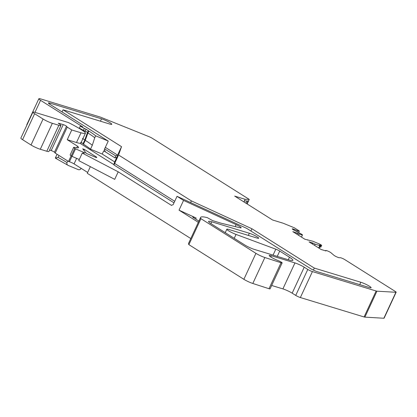 <?xml version="1.0" encoding="UTF-8"?>
<svg xmlns="http://www.w3.org/2000/svg" width="417" height="417" viewBox="0 0 417 417"><rect width="100%" height="100%" fill="white"/><g stroke="black" fill="none" stroke-linecap="round" stroke-linejoin="round"><path stroke-width="0.63" d="M82.728 148.812L86.434 153.456L95.717 157.345A3.612 0.485 24.9 0 0 96.765 157.464A3.612 0.485 24.9 0 0 95.905 156.683L84.416 149.442L82.728 148.812M82.253 153.091L78.761 160.623L114.711 179.352L118.209 171.82L82.253 153.091L85.058 152.945L75.524 148.853L72.032 156.38L79.282 159.497M76.811 147.748L77.536 146.19A14.168 1.897 24.9 0 1 78.568 147.618A14.168 1.897 24.9 0 1 76.942 147.769L74.174 147.31A4.577 0.615 -155.1 0 0 73.647 147.363A4.577 0.615 -155.1 0 0 74.737 148.358L75.524 148.853M73.647 147.363L70.15 154.889A4.577 0.615 24.9 0 0 71.244 155.885L72.032 156.38M82.457 138.47L84.886 139.914L82.999 143.834L83.447 144.23A36.086 4.837 -155.1 0 1 90.499 149.166L102.222 154.061L103.729 150.813L105.204 151.428L104.328 149.515L108.248 141.076L49.743 104.203A5.775 0.771 24.9 0 1 48.362 102.947A5.775 0.771 24.9 0 1 50.045 103.14L101.529 118.824A6.75 0.907 24.9 0 1 108.321 121.743A6.75 0.907 24.9 0 1 111.808 124.287A6.75 0.907 24.9 0 1 109.843 124.068L63.04 109.807L121.529 146.669L118.574 155.004L191.377 200.89L251.936 228.761L314.314 268.079L360.825 282.252A6.75 0.907 24.9 0 1 367.617 285.171A6.75 0.907 24.9 0 1 371.104 287.714A6.75 0.907 24.9 0 1 369.139 287.49L317.556 271.775A5.775 0.771 24.9 0 1 310.139 268.355L246.739 228.396L177.032 196.313L183.548 200.421L236.111 224.612A5.775 0.771 -155.1 0 1 241.151 227.802A5.775 0.771 -155.1 0 1 240.083 227.786L220.953 223.163L212.607 220.619L207.306 217.643A34.204 4.582 24.9 0 0 200.608 217.429A34.204 4.582 24.9 0 0 200.937 218.685L188.885 244.649A34.204 4.582 -155.1 0 1 188.557 243.387L200.608 217.429M80.648 142.364C82.394 143.088 83.202 143.568 83.082 143.802M84.886 139.914L85.245 140.352L83.447 144.23M63.254 124.605L51.202 150.568A2.168 0.292 -155.1 0 1 54.46 152.21L66.511 126.247A2.168 0.292 -155.1 0 0 63.254 124.605L58.302 123.177L60.001 124.464A7.219 0.97 -155.1 0 1 60.965 125.527A7.219 0.97 -155.1 0 1 58.86 125.288L52.344 123.302A7.219 0.97 -155.1 0 1 43.071 119.033L34.621 113.711A7.219 0.97 24.9 0 1 32.901 112.137A7.219 0.97 24.9 0 1 35.007 112.376L68.383 122.546A30.608 4.102 -155.1 0 1 82.144 130.213A15.09 2.022 -155.1 0 1 85.417 133.284A15.09 2.022 -155.1 0 1 81.018 132.783L71.766 129.963L67.246 139.7L76.499 142.52A15.09 2.022 24.9 0 0 80.001 143.276L114.055 164.741L113.966 164.996L114.659 163.443L174.718 201.296M67.757 160.998L67.012 162.604C66.626 163.912 67.043 164.861 68.268 165.455L78.208 169.604C79.564 169.995 80.544 169.537 81.153 168.228M55.482 158.179L68.268 165.455M67.012 162.604A30.681 4.113 24.9 0 0 58.078 157.438L55.32 158.074M198.336 222.324L179.029 210.158L196.157 218.039A3.612 0.485 24.9 0 0 193.806 217.111A3.612 0.485 24.9 0 0 192.758 216.991A3.612 0.485 24.9 0 0 193.618 217.778L198.899 221.109M177.032 196.313L173.112 204.752L171.257 205.258L118.209 171.82M77.536 146.19L67.246 139.7M104.615 148.905L115.671 155.875L117.615 155.108L121.529 146.669M105.329 147.363L117.615 155.108L116.807 157.381L114.956 157.892L103.729 150.813M116.807 157.381L114.696 161.921L102.222 154.061M108.248 141.076L95.649 135.817A35.111 4.707 24.9 0 0 88.816 131.053L87.909 133.013A35.111 4.707 -155.1 0 1 94.737 137.782L92.298 145.288L90.499 149.166M92.298 145.288A36.086 4.837 24.9 0 0 92.261 145.252A36.086 4.837 24.9 0 0 85.245 140.352L87.909 133.013L87.565 132.517M84.74 132.137L86.006 129.176L84.343 128.41A35.111 4.707 24.9 0 0 80.262 126.169L82.795 126.94L40.564 100.325A7.219 0.97 -155.1 0 1 38.844 98.756A7.219 0.97 -155.1 0 1 40.949 98.991L100.08 117.01A3.612 0.485 -155.1 0 1 101.315 117.453L148.968 136.646A3.612 0.485 -155.1 0 1 152.372 138.34L249.257 199.399L247.14 203.96M87.596 132.298L83.431 130.37L83.228 130.938M55.92 158.033A3.612 0.485 -155.1 0 1 56.378 158.158L56.509 157.871M84.343 128.41L83.431 130.37A35.111 4.707 -155.1 0 0 79.35 128.128L79.246 128.426M114.696 161.921L113.763 164.559M66.511 126.247L67.257 127.122L71.766 129.963M243.924 201.932L244.393 200.926L248.105 201.015L246.828 203.762M249.257 199.399L245.144 199.305L234.703 196.12L272.577 219.994L283.023 223.173L294.225 227.745L298.603 230.502A2.888 0.386 -155.1 0 1 299.291 231.127A2.888 0.386 -155.1 0 1 297.389 230.648L294.293 229.386A3.075 0.412 24.9 0 0 292.265 228.87A3.075 0.412 24.9 0 0 293.787 229.996L300.975 233.854A3.023 0.407 -155.1 0 1 302.471 234.953A3.023 0.407 -155.1 0 1 299.14 233.854L292.817 231.649L304.863 239.238L312.943 241.266L317.243 243.111A2.888 0.386 -155.1 0 1 320.147 244.362A2.888 0.386 -155.1 0 1 321.637 245.451L320.887 247.072A2.888 0.386 -155.1 0 1 320.042 246.979L319.735 246.885M60.965 125.527L48.914 151.491A7.219 0.97 -155.1 0 1 46.808 151.251L40.293 149.265A7.219 0.97 -155.1 0 1 31.02 144.996L22.57 139.669A7.219 0.97 -155.1 0 1 20.85 138.1L32.901 112.137M51.202 150.568L49.571 150.068M54.46 152.21L55.206 153.086L67.257 127.122M71.135 155.817L68.513 161.473L55.206 153.086M87.653 172.456L74.064 163.891A3.612 0.485 -155.1 0 0 69.43 161.754L68.513 161.473M90.343 166.659L87.268 173.295L190.804 238.55M271.66 285.468L282.898 288.892A7.219 0.97 -155.1 0 1 292.171 293.167L295.731 295.408A3.612 0.485 24.9 0 0 300.365 297.545L364.083 316.962A3.612 0.485 24.9 0 0 364.896 317.139L383.859 318.244A3.612 0.485 24.9 0 0 384.099 318.187L396.15 292.223A3.612 0.485 -155.1 0 1 395.91 292.286L376.947 291.175A3.612 0.485 -155.1 0 1 376.134 290.998L312.416 271.582A3.612 0.485 -155.1 0 1 307.782 269.445L304.222 267.203A7.219 0.97 24.9 0 0 294.949 262.929L271.316 255.73A7.219 0.97 24.9 0 0 269.215 255.491A7.219 0.97 24.9 0 0 277.701 260.427L278.316 260.677A3.247 0.438 -155.1 0 1 282.137 262.903A3.247 0.438 -155.1 0 1 281.042 262.746L264.863 257.513A7.219 0.97 -155.1 0 1 255.923 253.343L200.937 218.685M188.885 244.649L243.872 279.307A7.219 0.97 24.9 0 0 252.811 283.471L268.991 288.71A3.247 0.438 24.9 0 0 270.086 288.861L282.137 262.903M179.029 210.158L183.548 200.421M313.381 270.096L314.314 268.079M250.888 231.013L251.936 228.761M190.605 202.558L191.377 200.89M118.574 155.004L114.659 163.443M62.044 111.959L63.04 109.807M95.649 135.817L94.737 137.782M88.816 131.053L86.006 129.176M79.35 128.128L80.262 126.169M38.844 98.756L26.792 124.714A7.219 0.97 24.9 0 0 26.912 125.048M245.144 199.305L244.393 200.926M297.644 233.119L297.076 234.333M321.637 245.451A2.888 0.386 -155.1 0 1 320.798 245.352L319.349 244.915L320.313 245.639L319.787 245.582L315.153 244.169L312.614 242.96L312.197 243.862M325.541 250.825L325.693 250.502A3.023 0.407 -155.1 0 0 325.708 250.596L325.917 250.935L321.09 249.465L309.039 241.876L312.614 242.96M325.693 250.502A3.023 0.407 -155.1 0 1 327.986 251.133A3.023 0.407 -155.1 0 1 330.973 252.759L334.022 255.355A3.075 0.412 24.9 0 0 336.649 256.83A3.075 0.412 24.9 0 0 339.229 257.706L340.355 257.732A2.888 0.386 -155.1 0 1 344.744 259.582L395.29 291.441A3.612 0.485 -155.1 0 1 396.15 292.223M248.344 235.417L249.345 233.259A6.14 0.824 24.9 0 1 255.522 235.913A6.14 0.824 24.9 0 1 258.691 238.227A6.14 0.824 24.9 0 1 256.903 238.024L228.855 229.475A6.985 0.938 -155.1 0 0 226.817 229.246L225.232 232.665M249.345 233.259L211.742 221.802L210.893 223.627M226.817 229.246A6.985 0.938 -155.1 0 0 229.673 231.466A6.985 0.938 -155.1 0 0 236.038 234.417L275.814 249.184A3.612 0.485 -155.1 0 1 279.718 251.07L289.455 257.206A14.444 1.934 24.9 0 1 292.901 260.344A14.444 1.934 24.9 0 1 288.689 259.864L254.224 249.366A7.219 0.97 24.9 0 1 244.951 245.092L211.169 223.799A10.832 1.449 -155.1 0 1 208.583 221.443A10.832 1.449 -155.1 0 1 211.742 221.802M74.737 148.358L71.244 155.885M76.499 142.52L81.018 132.783M84.416 149.442L83.968 150.407M171.611 205.419L171.257 205.258M113.966 164.996L174.004 202.839M115.671 155.875L114.956 157.892M104.709 151.121L105.204 151.428M196.157 218.039L195.672 219.076M245.936 203.204L246.968 200.989M58.99 155.473L58.078 157.438M34.621 113.711L22.57 139.669M31.02 144.996L43.071 119.033M40.293 149.265L52.344 123.302M46.808 151.251L58.86 125.288M69.43 161.754L71.948 156.328M76.634 158.361L74.064 163.891M95.613 157.313L95.905 156.683M383.859 318.244L395.91 292.286M376.947 291.175L364.896 317.139M364.083 316.962L376.134 290.998M312.416 271.582L300.365 297.545M295.731 295.408L307.782 269.445M304.222 267.203L292.171 293.167M282.898 288.892L294.949 262.929M271.316 255.73L270.753 256.945M268.991 288.71L281.042 262.746M264.863 257.513L252.811 283.471M243.872 279.307L255.923 253.343M235.188 226.603L236.111 224.612M359.725 284.623L360.825 282.252M100.429 121.196L101.529 118.824M50.045 103.14L49.597 104.109M40.564 100.325L34.976 112.366M296.914 231.675L297.389 230.648M294.293 229.386L293.964 230.09M298.499 235.23L299.14 233.854M320.042 246.979L320.798 245.352M318.687 247.953L319.787 245.582M315.153 244.169L314.595 245.373M312.416 244.002L312.833 243.101M288.277 259.739L289.455 257.206M277.253 256.382L279.718 251.07M273.062 255.105L275.814 249.184M236.038 234.417L234.224 238.331M80.601 143.657L85.417 133.284M87.466 132.585L84.792 139.966M57.077 154.269L55.325 158.038M88.362 130.651L87.476 132.564M299.291 231.127L298.614 232.587M302.471 234.953L301.475 237.106M307.782 239.796L307.647 240.088M319.114 248.224L320.313 245.639"/></g></svg>
